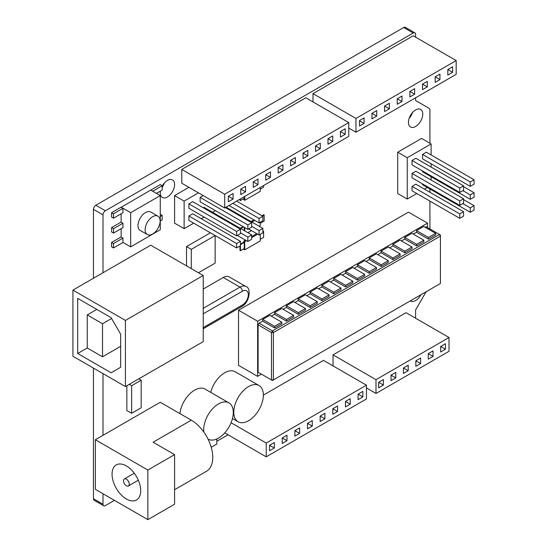 <?xml version="1.0" encoding="UTF-8"?>
<svg xmlns="http://www.w3.org/2000/svg" width="547" height="547" viewBox="0 0 547 547"><rect width="100%" height="100%" fill="white"/><g stroke="black" fill="none" stroke-linecap="round" stroke-linejoin="round"><path stroke-width="0.82" d="M239.969 246.027L239.969 250.437L240.448 250.711L244.27 248.509L244.27 242.444L240.448 244.653M188.906 215.99L192.722 213.788L240.448 241.343L236.632 243.545L188.906 215.99L188.906 220.4L236.632 247.955L240.448 245.753L240.448 250.711M240.448 244.099L243.791 242.171L244.27 242.444M239.969 199.183L239.969 200.284L240.448 200.564L244.27 198.356L244.27 196.701M240.448 198.91L240.448 200.564M240.242 228.277L243.107 226.622M243.586 226.896L240.721 228.55M244.27 227.292L244.27 230.595M260.256 189.125L263.599 187.197L263.599 185.542M262.881 231.149L263.599 231.285L262.881 231.702M260.256 239.278L263.599 237.35L263.599 231.285M261.958 215.737L263.688 214.739L264.167 215.012L262.437 216.01M260.256 223.333L264.167 221.077L264.167 215.012M121.133 237.042L121.133 228.667M121.133 222.164L121.133 213.788M121.133 207.286L150.726 190.089L160.271 195.6L130.678 212.687L130.678 246.854L160.271 229.767L160.271 195.6M150.822 190.144L160.271 184.578L162.179 185.679L152.729 191.245M113.496 247.955L111.588 246.854L111.588 242.444L121.037 236.988L122.945 238.089L113.496 243.545L113.496 247.955L122.945 242.499L122.945 238.089M113.496 218.198L111.588 217.097L111.588 212.687L121.037 207.231L122.945 208.332L113.496 213.788L113.496 218.198L122.945 212.742L122.945 208.332M113.496 233.077L111.588 231.976L111.588 227.566L121.037 222.109L122.945 223.21L113.496 228.667L113.496 233.077L122.945 227.62L122.945 223.21M420.91 294.771A10.126 5.846 -60 0 1 410.544 301.048A10.126 5.846 -60 0 1 410.298 300.898M408.445 122.343A10.126 5.846 -60 0 1 412.869 112.156A10.126 5.846 -60 0 1 420.67 109.448A10.126 5.846 -60 0 1 420.67 121.133A10.126 5.846 -60 0 1 410.544 126.979A10.126 5.846 -60 0 1 408.445 122.343M162.179 186.124A10.126 5.846 -60 0 1 172.49 179.942A10.126 5.846 -60 0 1 172.49 191.635A10.126 5.846 -60 0 1 162.363 197.481A10.126 5.846 -60 0 1 160.271 192.845A10.126 5.846 -60 0 1 160.415 191.108M102.993 493.75L102.993 504.218A3.378 1.949 120 0 0 103.698 505.763A3.378 1.949 120 0 0 105.38 505.599L114.453 500.361M216.824 441.258L228.037 434.783M415.604 318.224L415.604 309.958L426.106 291.77M429.921 228.947L429.921 201.111M429.921 192.298L429.921 188.988M429.921 143.246L429.921 109.947A3.378 1.949 120 0 0 429.224 108.402L415.604 100.539L415.604 97.783M415.604 37.162L415.604 34.406A3.378 1.949 120 0 0 414.906 32.861A3.378 1.949 120 0 0 413.217 33.025L105.38 210.759A3.378 1.949 120 0 0 102.993 214.889L102.993 272.755L150.726 245.2L203.224 275.51L125.427 320.426L125.427 386.558L203.224 341.643L203.224 275.51M102.993 373.608L102.993 435.33L160.271 402.264L191.293 420.178A30.372 17.538 60 0 1 211.135 446.94A30.372 17.538 60 0 1 206.479 471.282L174.589 489.695M312.993 101.913L312.993 93.646L413.217 35.781L456.177 60.58L355.947 118.446L355.947 132.224L456.177 74.358L456.177 60.58M224.701 208.004L181.748 183.204L181.748 169.426L305.835 97.783L348.788 122.583L224.701 194.226L224.701 208.004L348.788 136.36L348.788 122.583M263.36 395.105L323.496 360.384L366.449 385.184L266.225 443.049L266.225 456.827L366.449 398.961L366.449 385.184M333.041 365.895L333.041 354.873L406.059 312.713L449.019 337.513L375.994 379.673L375.994 393.45L449.019 351.29L449.019 337.513M257.63 376.363L238.54 365.341L238.54 310.231L408.445 212.14L427.535 223.155L257.63 321.253L257.63 376.363L261.452 374.162M179.949 413.628A20.923 12.082 -60 0 1 189.816 393.854A20.923 12.082 -60 0 1 205.091 389.108L228.954 402.886A20.923 12.082 120 0 0 212.831 408.486A20.923 12.082 120 0 0 203.703 429.545A20.923 12.082 120 0 0 203.887 432.164M210.718 392.349A20.923 12.082 -60 0 1 235.162 371.748L259.025 385.526A20.923 12.082 120 0 0 242.902 391.132A20.923 12.082 120 0 0 233.767 412.185A20.923 12.082 120 0 0 238.102 421.764A20.923 12.082 120 0 0 259.025 409.682A20.923 12.082 120 0 0 259.025 385.526M174.589 195.6L184.134 201.111L184.134 228.667L174.589 223.155L174.589 195.6L188.906 187.334M407.255 199.046L397.71 193.535L397.71 152.203L421.573 138.425L431.118 143.936L407.255 157.714L407.255 199.046L416.8 193.535M186.52 265.869L186.52 246.581L210.383 232.803L215.156 235.559L191.293 249.336L191.293 268.625M129.242 384.356L131.629 385.731L131.629 413.286L126.856 410.53L126.856 385.731M203.224 289.042L223.265 277.466A11.808 6.817 -60 0 1 229.172 276.878L245.876 286.525A11.808 6.817 120 0 0 239.969 287.113A3.378 1.949 60 0 1 242.355 291.243A8.437 4.868 -60 0 1 248.324 294.689A8.437 4.868 -60 0 1 242.355 305.021L203.224 327.619M243.791 242.171L243.791 241.07L245.459 240.106M251.668 236.523L256.68 233.631M243.791 241.07L244.741 241.617L244.741 249.883L243.791 249.336L243.791 248.782M244.741 196.428L244.741 200.284L243.791 199.737L243.791 198.636M250.984 221.521L253.849 219.873M259.1 226.205L260.256 225.542L260.256 222.191M247.88 232.68L251.463 230.615M244.741 227.566L244.741 230.875M254.799 220.42L251.941 222.075M244.741 200.284L260.256 191.334L260.256 187.471M244.741 249.883L260.256 240.933L260.256 234.314M257.63 234.178L251.668 237.624M246.417 240.653L244.741 241.617M203.224 207.723L203.935 207.313L251.668 234.868L247.846 237.07L247.846 241.48L251.668 239.278L251.668 234.868M237.35 235.422L247.846 241.48M240.448 232.803L247.846 237.07M236.632 235.832L188.906 208.277L188.906 203.867L192.722 201.665L240.448 229.22L236.632 231.422L236.632 235.832L240.448 233.631L240.448 229.22M188.906 203.867L236.632 231.422M236.632 201.111L262.881 216.27L259.066 218.472L259.066 222.882L262.881 220.673L262.881 216.27M228.995 205.522L259.066 222.882M232.81 203.32L259.066 218.472M225.412 207.587L251.668 222.745L247.846 224.947L247.846 229.357L251.668 227.155L251.668 222.745M247.846 224.947L200.12 197.392L200.12 201.802L247.846 229.357M200.12 197.392L203.224 195.6M226.13 207.176L262.881 228.393L259.066 230.595L259.066 235.005L262.881 232.803L262.881 228.393M248.564 228.94L259.066 235.005M251.668 226.328L259.066 230.595M240.448 245.753L240.448 241.343M236.632 243.545L236.632 247.955M459.753 218.335L412.028 190.78L412.028 186.37L415.843 184.168L463.569 211.723L459.753 213.925L459.753 218.335L463.569 216.133L463.569 211.723M412.028 186.37L459.753 213.925M462.858 190.643L470.256 194.917L470.256 199.32L474.071 197.118L474.071 192.708L470.256 194.917M463.569 186.65L474.071 192.708M422.53 170.944L422.53 171.772L470.256 199.32M459.753 192.435L412.028 164.879L412.028 160.469L459.753 188.024L459.753 192.435L463.569 190.233L463.569 185.823L459.753 188.024M412.028 160.469L415.843 158.268L463.569 185.823M470.256 212.277L474.071 210.069L474.071 205.658L470.256 207.867L470.256 212.277L422.53 184.722L422.53 183.895M462.858 203.593L470.256 207.867M463.569 199.6L474.071 205.658M470.256 186.37L422.53 158.815L422.53 154.411L426.345 152.203L474.071 179.758L470.256 181.966L470.256 186.37L474.071 184.168L474.071 179.758M422.53 154.411L470.256 181.966M459.753 205.385L412.028 177.83L412.028 173.42L415.843 171.218L463.569 198.773L459.753 200.975L459.753 205.385L463.569 203.183L463.569 198.773M412.028 173.42L459.753 200.975M138.788 378.845L141.181 380.22L131.629 385.731M131.629 413.286L141.181 407.775L141.181 380.22M211.224 447.248L216.824 444.014L216.824 438.94M186.52 246.581L191.293 249.336M198.452 272.755L215.156 263.114L215.156 235.559M431.118 180.038L431.118 176.729M431.118 167.081L431.118 163.779M431.118 154.958L431.118 143.936M424.438 189.125L427.303 187.477M397.71 152.203L407.255 157.714M184.134 228.667L193.679 223.155M201.317 218.745L204.175 217.097M212.53 212.27L215.395 210.622M198.452 192.845L184.134 201.111M208.045 439.132A20.923 12.082 120 0 0 228.961 427.036A20.923 12.082 120 0 0 228.954 402.886M281.78 375.098L274.621 379.228M293.616 368.261L286.457 372.398M305.452 361.43L298.293 365.56M317.287 354.593L310.128 358.729M329.123 347.762L321.964 351.899M340.959 340.931L333.8 345.061M352.801 334.094L345.642 338.231M364.637 327.263L357.478 331.393M376.473 320.426L369.314 324.562M388.308 313.595L381.15 317.725M400.144 306.758L392.985 310.894M411.98 299.927L404.821 304.064M423.816 293.096L416.657 297.226M259.066 372.781L258.109 372.233L258.109 324.836L259.066 323.181L262.69 321.089L262.69 319.434L269.849 315.304L281.78 322.19L281.78 323.845L274.621 327.974L274.621 326.327L281.78 322.19M271.278 316.132L274.526 314.258L274.526 312.604L281.684 308.467L293.616 315.359L293.616 317.014L286.457 321.144L286.457 319.489L293.616 315.359M283.12 309.294L286.361 307.421L286.361 305.766L293.52 301.636L305.452 308.522L305.452 310.176L298.293 314.313L298.293 312.658L305.452 308.522M294.956 302.464L298.197 300.59L298.197 298.935L305.356 294.799L317.287 301.691L317.287 303.346L310.128 307.476L310.128 305.821L317.287 301.691M306.792 295.626L310.033 293.753L310.033 292.098L317.192 287.968L329.123 294.854L329.123 296.508L321.964 300.645L321.964 298.99L329.123 294.854M318.627 288.795L321.868 286.922L321.868 285.267L329.027 281.137L340.959 288.023L340.959 289.678L333.8 293.807L333.8 292.153L340.959 288.023M330.463 281.958L333.704 280.085L333.704 278.437L340.863 274.3L352.801 281.192L352.801 282.84L345.642 286.977L345.642 285.322L352.801 281.192M342.299 275.127L345.547 273.254L345.547 271.599L352.706 267.469L364.637 274.355L364.637 276.009L357.478 280.139L357.478 278.491L364.637 274.355M354.135 268.297L357.382 266.423L357.382 264.769L364.541 260.632L376.473 267.524L376.473 269.179L369.314 273.309L369.314 271.654L376.473 267.524M365.97 261.459L369.218 259.586L369.218 257.931L376.377 253.801L388.308 260.687L388.308 262.341L381.15 266.478L381.15 264.823L388.308 260.687M377.806 254.628L381.054 252.755L381.054 251.1L388.213 246.964L400.144 253.856L400.144 255.511L392.985 259.64L392.985 257.986L400.144 253.856M389.642 247.791L392.89 245.918L392.89 244.263L400.048 240.133L411.98 247.018L411.98 248.673L404.821 252.81L404.821 251.155L411.98 247.018M401.477 240.96L404.725 239.087L404.725 237.432L411.884 233.302L423.816 240.188L423.816 241.842L416.657 245.972L416.657 244.318L423.816 240.188M413.313 234.123L416.561 232.249L416.561 230.602L423.72 226.465L435.651 233.357L435.651 235.005L428.492 239.142L416.561 232.249M425.149 227.292L426.106 226.738L439.467 234.458L272.427 330.901L259.066 323.181M427.535 227.566L427.535 223.155M435.651 286.259L428.492 290.395M274.621 327.974L262.69 321.089M262.69 319.434L274.621 326.327M286.457 321.144L274.526 314.258M274.526 312.604L286.457 319.489M298.293 314.313L286.361 307.421M286.361 305.766L298.293 312.658M310.128 307.476L298.197 300.59M298.197 298.935L310.128 305.821M321.964 300.645L310.033 293.753M310.033 292.098L321.964 298.99M333.8 293.807L321.868 286.922M321.868 285.267L333.8 292.153M345.642 286.977L333.704 280.085M333.704 278.437L345.642 285.322M357.478 280.139L345.547 273.254M345.547 271.599L357.478 278.491M369.314 273.309L357.382 266.423M357.382 264.769L369.314 271.654M381.15 266.478L369.218 259.586M369.218 257.931L381.15 264.823M392.985 259.64L381.054 252.755M381.054 251.1L392.985 257.986M404.821 252.81L392.89 245.918M392.89 244.263L404.821 251.155M416.657 245.972L404.725 239.087M404.725 237.432L416.657 244.318M428.492 239.142L428.492 237.487L435.651 233.357M416.561 230.602L428.492 237.487M258.109 324.836L271.469 332.549L272.427 330.901L273.384 332.549L271.469 332.549L271.469 379.946L273.384 379.946L272.427 380.5L258.109 372.233M273.384 379.946L273.384 332.549L440.424 236.113L439.467 234.458L440.424 235.005L440.424 283.503L273.384 379.946M238.54 310.231L257.63 321.253M391.03 375.126L395.802 372.37L395.802 377.881L391.03 380.637L391.03 375.126L395.802 377.881M415.843 360.794L420.616 358.039L420.616 363.55L415.843 366.305L415.843 360.794L420.616 363.55M440.663 346.47L445.436 343.714L445.436 349.225L440.663 351.981L440.663 346.47L445.436 349.225M428.253 353.636L433.026 350.88L433.026 356.391L428.253 359.147L428.253 353.636L433.026 356.391M403.433 367.96L408.206 365.205L408.206 370.716L403.433 373.471L403.433 367.96L408.206 370.716M383.392 379.536L383.392 385.047L378.62 382.291L383.392 379.536M383.392 385.047L378.62 387.802L378.62 382.291M299.633 433.402L294.86 436.157L294.86 430.646L299.633 427.891L299.633 433.402L294.86 430.646M324.925 418.797L320.152 421.552L320.152 416.041L324.925 413.286L324.925 418.797L320.152 416.041M350.224 404.199L345.451 406.954L345.451 401.443L350.224 398.688L350.224 404.199L345.451 401.443M358.094 394.141L362.866 391.385L362.866 396.896L358.094 399.652L358.094 394.141L362.866 396.896M269.562 445.251L274.334 442.496L274.334 448.007L269.562 450.762L269.562 445.251L274.334 448.007M337.574 411.494L332.802 414.25L332.802 408.739L337.574 405.983L337.574 411.494L332.802 408.739M312.275 426.099L307.503 428.855L307.503 423.344L312.275 420.588L312.275 426.099L307.503 423.344M286.984 440.704L282.211 443.46L282.211 437.949L286.984 435.193L286.984 440.704L282.211 437.949M366.449 387.939L375.994 393.45M333.041 354.873L375.994 379.673M224.749 432.882L266.225 456.827M231.066 422.749L266.225 443.049M258.013 179.122L258.013 184.633L253.24 181.877L258.013 179.122M258.013 184.633L253.24 187.389L253.24 181.877M282.929 164.743L282.929 170.254L278.156 167.498L282.929 164.743M282.929 170.254L278.156 173.009L278.156 167.498M307.838 150.357L307.838 155.868L303.065 153.112L307.838 150.357M307.838 155.868L303.065 158.623L303.065 153.112M332.754 135.971L332.754 141.482L327.981 138.726L332.754 135.971M332.754 141.482L327.981 144.237L327.981 138.726M340.439 131.54L345.212 128.784L345.212 134.295L340.439 137.051L340.439 131.54L345.212 134.295M233.097 193.508L233.097 199.019L228.325 196.264L233.097 193.508M233.097 199.019L228.325 201.775L228.325 196.264M320.296 143.164L320.296 148.675L315.523 145.919L320.296 143.164M320.296 148.675L315.523 151.43L315.523 145.919M295.38 157.55L295.38 163.061L290.607 160.305L295.38 157.55M295.38 163.061L290.607 165.816L290.607 160.305M270.471 171.929L270.471 177.44L265.698 174.684L270.471 171.929M270.471 177.44L265.698 180.195L265.698 174.684M245.555 186.315L245.555 191.826L240.783 189.071L245.555 186.315M245.555 191.826L240.783 194.582L240.783 189.071M376.712 116.108L371.939 118.863L371.939 113.352L376.712 110.597L376.712 116.108L371.939 113.352M402.004 101.503L397.231 104.258L397.231 98.747L402.004 95.992L402.004 101.503L397.231 98.747M427.303 86.898L422.53 89.653L422.53 84.142L427.303 81.387L427.303 86.898L422.53 84.142M447.822 69.537L452.595 66.782L452.595 72.293L447.822 75.048L447.822 69.537L452.595 72.293M439.945 79.595L435.173 82.351L435.173 76.84L439.945 74.084L439.945 79.595L435.173 76.84M414.653 94.2L409.881 96.956L409.881 91.445L414.653 88.689L414.653 94.2L409.881 91.445M389.355 108.805L384.582 111.561L384.582 106.05L389.355 103.294L389.355 108.805L384.582 106.05M364.063 123.41L359.529 126.029L359.529 120.518L364.063 117.899L364.063 123.41L359.529 120.791M181.748 169.426L224.701 194.226M348.788 128.094L355.947 132.224M312.993 93.646L355.947 118.446M126.384 485.757A4.048 2.338 -120 0 0 128.408 485.955A4.048 2.338 -120 0 0 128.408 481.285A4.048 2.338 -120 0 0 124.36 478.946A4.048 2.338 -120 0 0 123.738 482.187A4.048 2.338 -120 0 0 126.384 485.757M102.993 435.33L95.363 439.74L95.363 489.339L147.861 519.65L174.589 504.218L174.589 454.619L153.112 442.222L191.293 420.178M174.589 454.619L147.861 470.051L147.861 519.65M95.363 439.74L147.861 470.051M126.384 498.987A20.246 11.692 60 0 1 113.154 481.141A20.246 11.692 60 0 1 116.258 464.916A20.246 11.692 60 0 1 136.504 476.608A20.246 11.692 60 0 1 136.504 499.985A20.246 11.692 60 0 1 126.384 498.987M162.179 187.334A10.126 5.846 120 0 0 164.339 183.033M409.149 118.378A10.126 5.846 120 0 0 412.52 112.532M96.792 309.404L87.246 314.915L87.246 347.981L102.521 356.801L102.521 323.735L87.246 314.915M111.588 318.498L102.521 323.735M120.655 346.326L102.521 356.801M120.655 334.203L120.655 367.269L111.109 372.781L77.701 353.492L77.701 298.382L111.109 317.67L120.655 334.203M77.701 353.492L87.246 347.981M102.993 272.755L72.929 290.115L72.929 356.247L125.427 386.558M72.929 290.115L125.427 320.426M160.271 220.954L162.179 219.853L162.179 215.443L160.271 216.544M160.271 214.342L162.179 215.443M111.588 227.566L113.496 228.667M111.588 212.687L113.496 213.788M111.588 242.444L113.496 243.545M156.449 193.399L162.179 190.089L162.179 185.679M150.822 190.035L152.729 191.135M145.14 229.685A10.598 6.12 120 0 0 147.334 234.54A10.598 6.12 120 0 0 157.933 228.42A10.598 6.12 120 0 0 157.933 216.181A10.598 6.12 120 0 0 149.762 219.026A10.598 6.12 120 0 0 145.14 229.685M147.334 234.54L140.176 230.403A10.598 6.12 -60 0 1 137.981 225.555A10.598 6.12 -60 0 1 142.603 214.889A10.598 6.12 -60 0 1 150.774 212.051L157.933 216.181M122.945 242.389L130.678 246.854M121.133 207.176L130.678 212.687M103.698 505.763L94.152 500.252A3.378 1.949 -60 0 1 93.448 498.707L93.448 368.097M93.448 278.266L93.448 209.378A3.378 1.949 -60 0 1 95.834 205.248L403.672 27.514A3.378 1.949 -60 0 1 405.361 27.35L414.906 32.861M203.224 328.761L241.658 306.566A3.378 1.949 -120 0 0 242.355 305.021M203.224 313.841L242.355 291.243M223.265 277.466L239.969 287.113L203.224 308.33M93.448 498.707L102.993 504.218M93.448 209.378L102.993 214.889M95.834 205.248L105.38 210.759M403.672 27.514L413.217 33.025M241.658 306.566C250.444 302.012 250.97 287.127 245.876 286.525M232.475 418.517L238.102 421.764M134.275 473.217L124.36 478.946M138.329 480.232L128.408 485.955"/></g></svg>
